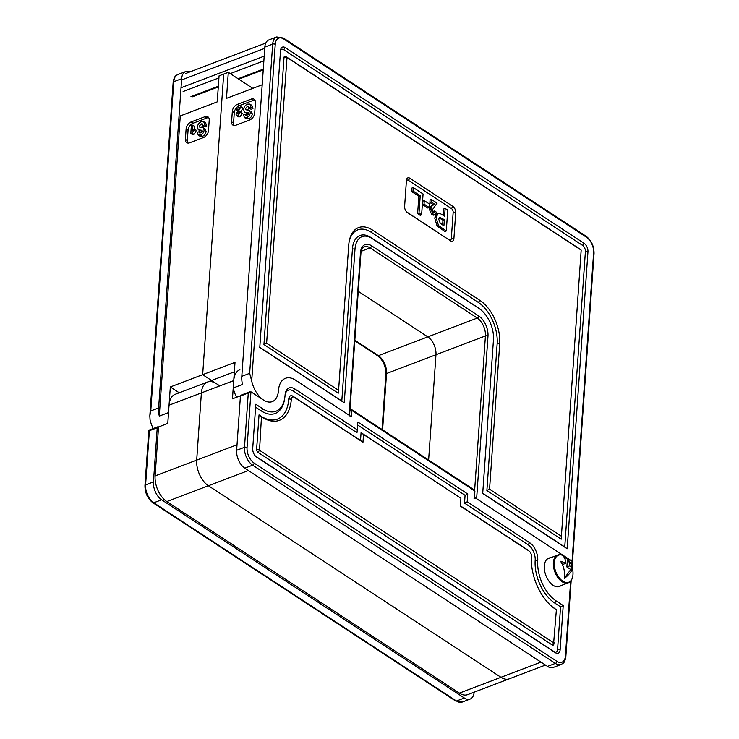 <?xml version="1.0" encoding="UTF-8"?>
<svg xmlns="http://www.w3.org/2000/svg" width="739" height="739" viewBox="0 0 739 739"><rect width="100%" height="100%" fill="white"/><g stroke="black" fill="none" stroke-linecap="round" stroke-linejoin="round"><path stroke-width="1.11" d="M474.632 490.262L485.421 335.94L435.973 354.738L428.62 460L435.973 354.738A13.949 8.083 69.2 0 0 427.816 336.864A13.949 8.083 -110.8 0 1 435.973 354.738L386.534 373.537L382.59 429.867M358.249 291.314L427.816 336.864L358.249 291.314M170.321 386.968L168.529 412.584L159.282 416.094L180.27 115.94L217.238 101.89L219.067 75.84L223.686 74.085L202.662 374.664L170.321 386.968L179.217 392.788M219.816 385.897L202.662 374.664L219.816 385.897M190.062 71.84A13.949 8.083 69.2 0 0 185.692 71.563A13.949 8.083 69.2 0 0 181.655 78.713L158.626 407.946L150.774 410.93L149.832 415.854L150.045 419.613A21.228 12.295 -110.8 0 0 153.25 428.528M159.282 416.094A21.228 12.295 -110.8 0 1 158.626 407.946M208.74 117.713A6.069 3.861 -56.8 0 0 206.92 117.981L204.962 116.697L191.096 121.972L193.055 123.247A6.069 3.861 -56.8 0 0 188.066 130.221L187.337 140.632A6.069 3.861 -56.8 0 0 187.817 143.08M204.962 116.697A6.069 3.861 123.2 0 1 207.918 116.836A6.069 3.861 123.2 0 1 209.22 120.152L208.49 130.572A6.069 3.861 123.2 0 1 203.502 137.537L189.637 142.812A6.069 3.861 123.2 0 1 186.681 142.673A6.069 3.861 123.2 0 1 185.387 139.357L187.337 140.632M188.066 130.221L186.117 128.937L185.387 139.357M186.117 128.937A6.069 3.861 123.2 0 1 191.096 121.972M206.92 117.981L193.055 123.247M192.694 125.168L191.355 125.676L190.81 133.491L191.881 133.085L193.969 130.341L194.08 128.835L192.306 130.729L192.694 125.168L194.643 126.452L194.459 129.085M194.08 128.835L196.038 130.11L195.927 131.616L193.84 134.359L192.768 134.766L190.81 133.491M203.696 121.686L205.654 122.97L206.735 126.073L204.952 126.923L202.994 125.639L204.786 124.799L203.696 121.686L201.341 121.713C199.05 122.665 197.738 124.457 197.415 127.099L198.264 129.796L202.117 130.341L201.978 131.912L200.675 132.863L199.567 132.9L199.114 131.662L200.832 132.789M203.096 125.187L201.147 127.681M205.026 128.919L206.079 131.44C205.756 133.814 204.564 135.431 202.504 136.299L200.167 136.364L198.209 135.089L200.546 135.025L202.504 136.299M202.255 131.413L198.264 129.796M204.786 124.799L206.735 126.073M199.114 131.662L197.322 132.512L198.209 135.089M200.546 135.025C202.615 134.156 203.807 132.53 204.121 130.156L206.079 131.44M204.121 130.156L203.447 127.893L205.405 129.168M199.964 127.422L199.197 126.397L199.964 127.422L203.271 127.745L205.22 129.029M202.929 125.076L201.147 123.903L199.197 126.397L200.777 127.431M201.147 123.903L202.357 123.912L202.994 125.639M191.881 133.085L193.84 134.359M193.969 130.341L195.927 131.616M262.188 84.8L226.485 98.37L228.305 72.33L252.803 88.366M228.305 72.33L223.686 74.085L202.662 374.664L235.011 362.369L233.219 387.984A21.228 12.295 69.2 0 0 236.609 397.259M406.404 180.852A3.03 1.755 69.2 0 1 408.362 180.334L451.381 208.509L452.878 206.412A4.85 2.808 -110.8 0 1 455.714 212.629L453.894 238.679A4.85 2.808 -110.8 0 1 450.476 240.794L407.448 212.629A4.85 2.808 -110.8 0 1 407.087 212.361A4.85 2.808 -110.8 0 1 404.612 206.412L406.432 180.362A4.85 2.808 -110.8 0 1 406.487 179.928A4.85 2.808 -110.8 0 1 409.859 178.247L452.878 206.412M450.476 240.794L406.533 211.825M449.201 239.759A3.03 1.755 69.2 0 0 451.335 238.438L453.155 212.389A3.03 1.755 69.2 0 0 451.381 208.509M424.288 200.638L422.902 201.165L422.653 204.638L427.872 208.056L429.257 207.53L424.038 204.112L424.288 200.638L429.498 204.056L429.257 207.53M431.456 199.475L430.07 200.001L429.895 202.504L433.091 204.592L430.467 206.754L429.405 209.479L431.853 214.781L433.71 215.178L435.095 214.652L433.239 214.255L430.791 208.952L431.853 206.227L434.477 204.066L431.28 201.978L431.456 199.475L437.1 203.16L432.444 209.682L433.423 212.111L434.126 212.259M433.423 212.111L434.726 210.864L433.239 211.973M413.24 187.549L411.854 188.075L411.614 191.549L418.837 196.269L417.618 213.636L420.232 215.345L421.618 214.818L419.004 213.109L420.223 195.743L412.999 191.013L413.24 187.549L423.068 193.978L421.618 214.818M438.125 213.331L436.74 213.857L434.717 218.07L436.112 217.543L438.125 213.331L439.723 213.294L444.592 216.176L445.137 208.426L443.751 208.952L443.298 215.326M434.717 218.07L437.091 226.051L444.896 231.501L446.282 230.974L438.476 225.524L436.112 217.543M349.538 415.872A1.82 0.924 -176 0 0 349.113 415.226L295.526 380.142L351.265 416.63L351.699 410.376L349.88 411.069M278.427 390.728A24.258 14.05 -110.8 0 1 285.448 378.303A24.258 14.05 -110.8 0 1 295.526 380.142A24.258 14.05 69.2 0 0 285.448 378.303A24.258 14.05 69.2 0 0 278.427 390.728A21.228 12.295 69.2 0 1 272.285 401.61A21.228 12.295 69.2 0 0 278.427 390.728M349.926 410.321L351.709 409.646L474.115 489.791L474.9 491.047L474.466 497.301L572.051 561.197A1.82 0.924 4 0 1 572.476 561.852A1.82 0.924 -176 0 0 572.051 561.197L476.618 498.714A1.82 0.924 -176 0 0 474.059 498.465M571.718 565.908L593.611 252.803A12.129 7.03 69.2 0 0 586.517 237.265L283.794 39.047A12.129 7.03 69.2 0 0 275.241 44.34L251.703 380.954A21.228 12.295 69.2 0 0 272.285 401.61L272.285 401.61A21.228 12.295 69.2 0 1 263.463 400.002L250.946 391.809L240.424 396.113L236.637 450.291A13.949 8.083 69.2 0 0 244.794 468.166L547.516 666.384A13.949 8.083 69.2 0 0 553.308 667.437L561.169 664.453A13.949 8.083 -110.8 0 1 555.368 663.391L252.646 465.173A13.949 8.083 -110.8 0 1 244.489 447.307L248.276 393.13M354.997 249.108L344.254 402.783L259.777 347.469L280.534 50.529A6.669 3.861 -110.8 0 1 280.608 49.938A6.669 3.861 -110.8 0 1 285.236 47.619L584.05 243.27A6.669 3.861 -110.8 0 1 587.958 251.823L567.192 548.754L482.706 493.44L493.458 339.764A24.258 14.05 69.2 0 0 481.08 310.02A24.258 14.05 69.2 0 0 479.269 308.68L372.105 238.512A24.258 14.05 69.2 0 0 354.997 249.108L352.438 248.867A26.077 15.103 -110.8 0 1 370.821 237.478L477.994 307.646A26.077 15.103 -110.8 0 1 479.944 309.078L481.08 310.02M264.83 47.084L241.81 376.317L249.662 373.334L272.682 44.1L264.83 47.084A13.949 8.083 -110.8 0 1 268.867 39.934L276.719 36.95A13.949 8.083 -110.8 0 0 272.682 44.1A1.82 0.924 -176 0 1 275.241 44.34M251.703 380.954L249.662 373.334M233.219 387.984L242.466 384.474A21.228 12.295 -110.8 0 1 241.81 376.317M259.786 347.275L341.806 400.981L352.438 248.867M482.724 493.246L564.744 546.952L585.399 251.583A4.85 2.808 69.2 0 0 582.554 245.366L283.748 49.707A4.85 2.808 69.2 0 0 280.515 50.769M348.974 242.725A32.146 18.623 -110.8 0 1 371.19 232.268L478.355 302.436A32.146 18.623 -110.8 0 1 497.153 343.617L486.881 490.52L561.197 539.184L581.168 250.105L287 57.485L266.613 343.229L338.582 390.349L348.743 245.006A33.966 19.676 -110.8 0 1 349.085 241.986A33.966 19.676 -110.8 0 1 372.687 230.18L479.851 300.348A33.966 19.676 -110.8 0 1 499.712 343.857L489.551 489.2L561.52 536.32M580.189 249.311A2.429 1.404 69.2 0 0 580.032 249.172A2.429 1.404 69.2 0 0 579.847 249.034L285.725 56.45A2.429 1.404 69.2 0 0 284.016 57.513L263.943 344.55L338.259 393.203L338.582 390.349M437.091 226.051L438.476 225.524M445.137 208.426L447.742 210.135L446.282 230.974M442.439 224.822L443.917 225.792L444.351 219.649L439.668 217.368L438.717 219.187L440.241 223.224L442.439 224.822M439.077 217.876L442.966 220.176L444.351 219.649M442.966 220.176L442.633 224.942M422.653 204.638L424.038 204.112M411.614 191.549L412.999 191.013M418.837 196.269L420.223 195.743M417.618 213.636L419.004 213.109M434.726 210.864L436.343 212.176L435.095 214.652M430.467 206.754L431.853 206.227M433.091 204.592L434.477 204.066M429.405 209.479L430.791 208.952M431.853 214.781L433.239 214.255M429.895 202.504L431.28 201.978M234.281 112.651L232.323 111.367L231.593 121.787A6.069 3.861 123.2 0 0 232.896 125.103A6.069 3.861 123.2 0 0 235.852 125.242L249.717 119.967A6.069 3.861 123.2 0 0 254.696 113.002L255.426 102.582A6.069 3.861 123.2 0 0 254.133 99.266A6.069 3.861 123.2 0 0 251.168 99.128L237.311 104.402L239.26 105.677A6.069 3.861 -56.8 0 0 234.281 112.651L233.552 123.071A6.069 3.861 -56.8 0 0 234.023 125.51M232.323 111.367A6.069 3.861 123.2 0 1 237.311 104.402M254.955 100.144A6.069 3.861 -56.8 0 0 253.126 100.412L239.26 105.677M240.942 106.822L237.69 112.522L237.358 113.529L238.115 114.24L239.066 112.707L240.387 112.346L237.995 115.552L236.48 115.533L236.018 114.231L238.882 109.067L236.304 110.046L236.415 108.541L240.942 106.822L242.9 108.106L240.554 112.457M240.387 112.346L242.337 113.63L239.944 116.827L238.475 116.845L236.526 115.561M249.911 104.116L251.86 105.4L252.95 108.504L251.158 109.354L249.2 108.07L248.572 106.342L247.353 106.333L245.403 108.827L246.17 109.852L249.662 110.323L250.327 112.587C250.013 114.961 248.821 116.586 246.752 117.455L244.424 117.519L243.537 114.942L245.32 114.092L245.773 115.33L246.891 115.293L248.193 114.342L248.322 112.771L244.47 112.226L243.621 109.529C243.944 106.887 245.256 105.095 247.547 104.144L249.911 104.116L250.992 107.229L249.2 108.07M249.311 107.617L247.362 110.111M251.232 111.349L252.285 113.871C251.971 116.245 250.78 117.861 248.71 118.73L246.373 118.803L244.424 117.519M248.461 113.843L244.47 112.226M245.708 109.695L246.17 109.852M250.992 107.229L252.95 108.504M247.353 106.333L249.145 107.506M245.403 108.827L246.983 109.862M250.327 112.587L252.285 113.871M246.752 117.455L248.71 118.73M245.32 114.092L247.048 115.219M238.309 114.148L237.358 113.529L238.115 114.24M236.304 110.046L237.607 110.896M237.69 112.522L238.928 113.335M237.995 115.552L239.944 116.827M486.881 490.52L489.551 489.2M266.613 343.229L263.943 344.55M564.744 546.952L567.192 548.754M344.254 402.783L341.806 400.981M216.351 383.633A21.228 12.295 69.2 0 0 207.539 382.017A21.228 12.295 69.2 0 0 201.387 392.899A21.228 12.295 -110.8 0 1 207.539 382.017L234.346 371.828M239.879 369.722A21.228 12.295 69.2 0 0 233.736 380.603L201.387 392.899L196.694 460.101A20.018 11.593 -110.8 0 0 208.398 485.745L500.95 677.303A20.018 11.593 -110.8 0 0 509.263 678.818A20.018 11.593 -110.8 0 1 500.95 677.303L208.398 485.745A20.018 11.593 -110.8 0 1 196.694 460.101L201.387 392.899L169.046 405.194L167.771 423.429L158.525 426.948A1.82 1.053 69.2 0 0 157.767 426.809A1.82 1.053 69.2 0 0 157.241 427.742L153.453 481.92A13.949 8.083 69.2 0 0 161.61 499.786L464.341 698.004A13.949 8.083 69.2 0 0 470.133 699.066A13.949 8.083 69.2 0 0 474.152 692.166M169.046 405.194A21.228 12.295 -110.8 0 1 175.189 394.321L207.539 382.017M545.484 665.054L467.676 694.632A20.018 11.593 -110.8 0 1 459.362 693.117L166.811 501.55A20.018 11.593 -110.8 0 1 155.107 475.916L158.525 426.948M157.241 427.742L149.389 430.726L148.825 430.209L144.955 485.541C144.946 492.867 147.588 498.603 152.871 502.732L455.593 700.951L462.281 702.05A13.949 8.083 69.2 0 1 456.48 700.997A1.82 1.155 123.2 0 1 455.593 700.951M550.444 557.806A15.159 8.785 69.2 0 0 548.698 558.148A15.159 8.785 69.2 0 0 545.881 575.441A15.159 8.785 69.2 0 0 559.478 586.489A15.159 8.785 69.2 0 0 561.003 585.584M252.71 448.527L255.805 404.251L262.844 408.861A31.537 18.272 69.2 0 0 284.755 397.896A31.537 18.272 69.2 0 0 285.078 395.088A13.949 8.083 -110.8 0 1 285.217 393.841A13.949 8.083 -110.8 0 1 294.907 388.991L357.288 429.839L357.842 422.024L467.741 493.994L467.196 501.799L529.577 542.648A13.949 8.083 -110.8 0 1 537.733 560.522A31.537 18.272 69.2 0 0 556.181 600.927L563.22 605.537L560.125 649.821A6.669 3.861 -110.8 0 1 555.423 652.731L256.609 457.072A6.669 3.861 -110.8 0 1 256.11 456.711A6.669 3.861 -110.8 0 1 252.71 448.527M233.736 380.603L232.462 398.829L240.471 395.79M240.424 396.113A1.82 1.053 -110.8 0 1 240.951 395.18L249.884 391.781M255.518 456.166L554.148 651.696A4.85 2.808 69.2 0 0 557.566 649.581L560.55 606.858L554.684 603.015A33.357 19.325 -110.8 0 1 535.175 560.282A12.129 7.03 69.2 0 0 528.08 544.745L464.526 503.13L465.071 495.315L357.63 424.962M357.288 429.839L356.965 432.703L293.411 391.079A12.129 7.03 69.2 0 0 285.115 394.617M284.755 397.896L284.524 399.346A33.357 19.325 -110.8 0 1 261.347 410.949L255.592 407.18M556.384 609.777L555.599 609.259A41.245 23.888 -110.8 0 1 552.513 606.996A41.245 23.888 -110.8 0 1 531.48 556.421A4.249 2.457 69.2 0 0 529.309 551.22A4.249 2.457 69.2 0 0 528.995 550.989L460.351 506.039L460.905 498.225L363.514 434.458L362.969 442.273L294.325 397.333A4.249 2.457 69.2 0 0 291.332 399.18A41.245 23.888 -110.8 0 1 262.262 417.193L261.477 416.676L259.537 450.273L553.659 642.856L556.384 609.777L554.324 608.225A39.426 22.835 -110.8 0 1 551.941 606.516M460.905 498.225L361.066 432.657L360.512 440.472L293.05 396.289A6.069 3.51 69.2 0 0 288.773 398.94A39.426 22.835 -110.8 0 1 260.978 416.159L259.029 414.875L256.627 449.257A2.429 1.404 69.2 0 0 258.04 452.37L552.162 644.953A2.429 1.404 69.2 0 0 553.844 644.103A2.429 1.404 69.2 0 0 553.871 643.891L554.065 642.708M529.309 551.22L528.173 550.287A6.069 3.51 69.2 0 0 527.72 549.955L460.369 505.846M464.526 503.13L467.196 501.799M465.071 495.315L467.741 493.994M563.22 605.537L560.55 606.858M363.514 434.458L361.066 432.657M362.969 442.273L360.512 440.472M259.029 414.875L261.477 416.676M351.709 409.646L351.699 410.376L474.9 491.047M554.278 562.591A14.475 8.388 69.2 0 0 562.61 581.039A14.475 8.388 69.2 0 0 572.919 575.173L572.919 575.173A21.237 21.237 0 0 0 566.268 557.686L566.268 557.686A14.475 8.388 69.2 0 0 554.278 562.591M560.522 561.27A20.295 16.397 82.2 0 1 564.328 578.572A20.295 5.773 -33 0 0 572.254 568.947A21.015 10.688 -176 0 0 569.76 565.852A21.015 13.385 -56.8 0 0 567.534 559.09A17.431 8.868 -176 0 0 563.626 556.532A21.015 13.385 123.2 0 1 565.843 563.294A21.015 10.688 -176 0 0 560.522 561.27M565.843 563.294L562.942 564.393L562 563.774M564.384 578.166L570.767 569.52L566.859 566.952L567.404 559.137L563.802 556.781M566.859 566.952L569.76 565.852M570.767 569.52L572.254 568.947M181.655 78.713L173.794 81.696L150.774 410.93M354.831 340.245L378.377 355.662L477.265 318.066L370.1 247.898L361.205 251.278M377.49 355.625A1.82 1.155 123.2 0 0 378.377 355.662A13.949 8.083 -110.8 0 1 386.534 373.537A1.82 0.924 -176 0 0 385.887 374.174C385.786 366.174 382.987 359.985 377.49 355.625L354.794 340.762M185.692 71.563L177.831 74.547A13.949 8.083 69.2 0 0 173.794 81.696A1.82 0.924 4 0 0 173.157 82.334L149.832 415.854M349.113 415.226L360.475 252.692A15.768 9.136 -110.8 0 1 371.588 245.801L478.761 315.978A15.768 9.136 -110.8 0 1 487.98 336.18L476.618 498.714M487.98 336.18A1.82 0.924 4 0 0 485.421 335.94A13.949 8.083 69.2 0 0 477.265 318.066A1.82 1.155 -56.8 0 0 478.761 315.978M371.588 245.801A1.82 1.155 -56.8 0 1 370.1 247.898A13.949 8.083 69.2 0 0 364.299 246.835C363.671 247.316 362.055 246.798 360.909 253.348A1.82 0.924 -176 0 0 360.475 252.692M440.398 228.554L441.793 228.028M441.285 219.077L442.67 218.55M231.593 121.787L233.552 123.071M253.126 100.412L251.168 99.128M238.836 110.859L240.794 112.134M453.894 238.679L451.335 238.438M453.155 212.389L455.714 212.629M408.362 180.334L409.859 178.247M407.448 212.629L406.773 212.075M497.153 343.617L499.712 343.857M581.122 250.068L579.847 249.034M478.355 302.436L479.851 300.348M287 57.485L285.725 56.45M371.19 232.268L372.687 230.18M286.575 57.753L284.016 57.513M585.399 251.583L587.958 251.823M582.554 245.366L584.05 243.27M479.269 308.68L477.994 307.646M283.748 49.707L285.236 47.619M372.105 238.512L370.821 237.478M593.611 252.803A1.82 0.924 4 0 1 594.045 253.459C594.054 246.133 591.412 240.397 586.129 236.268L283.406 38.049L276.719 36.95M586.517 237.265A1.82 1.155 -56.8 0 0 586.129 236.268M283.794 39.047A1.82 1.155 -56.8 0 0 283.406 38.049M149.389 430.726L145.601 484.904A13.949 8.083 69.2 0 0 153.758 502.779L456.48 700.997L464.341 698.004M153.453 481.92L145.601 484.904A1.82 0.924 -176 0 0 144.955 485.541M161.61 499.786L153.758 502.779A1.82 1.155 123.2 0 1 152.871 502.732M237.016 444.767L155.107 475.916M540.957 662.089L459.362 693.117M248.406 470.531L166.811 501.55M236.637 450.291L244.489 447.307A1.82 0.924 4 0 1 247.048 447.548A12.129 7.03 69.2 0 0 254.142 463.085L556.864 661.303A12.129 7.03 69.2 0 0 565.418 656.01L570.656 581.122M547.516 666.384L555.368 663.391A1.82 1.155 -56.8 0 0 556.864 661.303M244.794 468.166L252.646 465.173A1.82 1.155 -56.8 0 0 254.142 463.085M250.946 391.809L247.048 447.548M528.08 544.745L529.577 542.648M537.733 560.522L535.175 560.282M556.181 600.927L554.684 603.015M560.125 649.821L557.566 649.581M555.423 652.731L554.148 651.696M293.411 391.079L294.907 388.991M256.609 457.072L255.676 456.314M261.347 410.949L262.844 408.861M528.995 550.989L527.72 549.955M554.324 608.225L555.599 609.259M552.162 644.953L553.659 642.856M294.325 397.333L293.05 396.289M258.04 452.37L259.537 450.273M291.332 399.18L288.773 398.94M256.627 449.257L259.186 449.497M262.262 417.193L260.978 416.159M571.173 580.457L565.843 656.666A1.82 0.924 -176 0 0 565.418 656.01M557.742 586.831L568.217 582.849A14.863 8.609 -110.8 0 1 557.982 577.732A14.863 8.609 -110.8 0 1 553.354 562.684A14.863 8.609 -110.8 0 1 557.659 555.072C560.356 554.102 563.229 554.971 566.268 557.686M264.738 48.331L181.896 79.83M181.351 87.645L264.192 56.146M263.869 60.829L230.263 73.604M218.92 77.918L183.124 91.525M190.948 96.652L218.338 86.241M238.087 78.731L263.287 69.152M382.026 429.498L385.887 374.174M173.157 82.334C174.432 75.156 175.873 76.006 177.831 74.547M581.168 250.105L580.032 249.172M360.909 253.348L349.565 415.521M572.106 567.09L594.045 253.459M470.133 699.066L462.281 702.05M157.767 426.809L148.835 430.209M554.074 642.653L553.844 644.103M565.843 656.666C564.568 663.844 563.127 662.994 561.169 664.453M568.217 582.849C570.877 581.778 572.448 579.219 572.919 575.173M547.174 559.053L557.659 555.072M265.781 43.056L185.415 73.614M263.232 69.872L238.771 79.175M218.282 86.962L192.214 96.883"/></g></svg>
